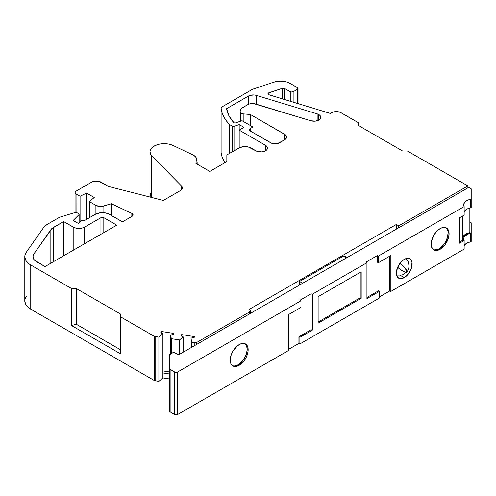 <?xml version="1.0" encoding="UTF-8"?>
<svg xmlns="http://www.w3.org/2000/svg" width="496" height="496" viewBox="0 0 496 496"><rect width="100%" height="100%" fill="white"/><g stroke="black" fill="none" stroke-linecap="round" stroke-linejoin="round"><path stroke-width="0.74" d="M406.106 258.565L408.499 262.186L409.057 266.885L407.886 270.444L406.825 271.982L405.288 268.305L400.049 263.196L405.288 268.305L406.825 271.982L402.182 275.044L396.571 275.082M243.183 121.377L243.183 113.875L243.183 121.377L243.183 113.875L250.455 114.526L285.485 134.856L286.496 136.264L286.496 137.789L284.642 139.791L284.642 134.267A6.764 3.906 180 0 1 286.626 137.026A6.764 3.906 180 0 1 284.642 139.791L279.378 142.829A6.088 3.515 180 0 1 270.766 142.829L250.542 131.149A3.385 1.953 180 0 1 250.542 128.39L250.542 131.149L249.55 129.766L250.542 128.39L250.542 131.149A3.385 1.953 180 0 1 249.55 129.766A3.385 1.953 180 0 1 250.542 128.39L252.935 127.007L242.029 120.714L234.751 123.138L233.858 122.624L228.985 115.866L226.585 108.674L248.409 96.075L248.409 104.334L248.409 96.075A6.764 3.906 180 0 1 256.339 95.381L317.161 113.851A6.764 3.906 180 0 1 318.792 114.545L318.792 120.069L318.792 114.545A6.764 3.906 180 0 1 320.776 117.31A6.764 3.906 180 0 1 310.862 120.77L253.605 103.596L249.432 103.962L247.696 104.687L241.292 108.506L240.213 110.844A6.764 3.906 180 0 1 240.207 110.633A6.764 3.906 180 0 1 242.184 107.868L247.696 104.687A6.764 3.906 180 0 1 255.632 103.993L310.862 120.77L255.632 103.993A6.764 3.906 180 0 0 247.696 104.687L242.184 107.868A6.764 3.906 180 0 0 240.213 110.844L240.331 121.278L240.331 112.046L241.199 113.255L243.183 113.875A3.385 1.953 180 0 1 240.331 112.046L240.331 121.278M111.364 215.413L111.364 203.744L111.364 215.413L111.364 203.744L131.837 213.392L131.837 216.43L131.837 213.392A3.385 1.953 180 0 1 132.085 213.522A3.385 1.953 180 0 1 133.077 214.904A3.385 1.953 180 0 1 132.085 216.287L132.085 213.522L133.077 214.904L132.085 216.287L132.085 213.522A3.385 1.953 180 0 1 132.085 216.287L122.487 221.83L108.016 213.633L104.352 212.759L100.397 212.759L95.201 214.365L84.196 220.714L83.681 220.416L84.196 220.714L95.201 214.365L84.196 220.714L82.727 220.193L80.811 220.974A1.352 0.781 180 0 0 80.594 221.135L78.325 223.405L73.191 220.441L78.957 214.675L78.957 222.772L79.124 214.179L78.74 213.733A1.352 0.781 180 0 1 79.137 214.284A1.352 0.781 180 0 1 78.957 214.675L78.957 222.772M151.677 197.464L151.677 155.756A14.21 8.203 0 0 1 155.043 145.601A14.21 8.203 0 0 1 172.943 145.415A14.21 8.203 0 0 0 157.97 144.503A14.21 8.203 0 0 0 149.984 151.875A14.21 8.203 0 0 0 151.677 155.756L151.677 197.464L151.677 155.756L150.716 154.473L149.99 151.72L150.238 150.331L151.937 147.727L155.043 145.601L159.204 144.2L163.934 143.673L168.696 144.094L172.943 145.415L192.727 154.808A10.149 5.859 180 0 1 193.651 155.285A10.149 5.859 180 0 1 196.59 158.918L195.672 156.953L193.651 155.285A10.149 5.859 180 0 0 192.727 154.808A10.149 5.859 180 0 1 193.651 155.285A10.149 5.859 180 0 1 196.59 158.918L197.154 164.12L197.154 162.676L195.908 163.401L209.802 171.418L195.908 163.401L197.154 162.676L197.154 164.12M233.256 365.887L234.806 365.949L238.235 364.752L239.196 365.304A12.685 7.322 -60 0 1 230.225 360.127A12.685 7.322 -60 0 1 239.196 344.59A12.685 7.322 -60 0 1 248.161 349.767A12.685 7.322 -60 0 1 239.196 365.304L244.181 360.685L246.655 356.395L247.994 351.887L247.994 347.851L247.479 346.202L246.655 344.887L244.181 343.461L240.944 343.778L237.441 345.799L232.853 351.286L230.907 355.768L230.225 360.127L230.907 363.698L231.737 365.006L232.853 365.936L235.761 366.501L239.196 365.304A12.685 7.322 -60 0 1 232.853 365.936A12.685 7.322 -60 0 1 230.907 355.768A12.685 7.322 -60 0 1 239.196 344.59A12.685 7.322 -60 0 1 245.539 343.964A12.685 7.322 -60 0 1 247.479 354.125A12.685 7.322 -60 0 1 239.196 365.304L238.235 364.752A12.685 7.322 120 0 0 246.388 354.014A12.685 7.322 120 0 0 245.043 343.716A12.685 7.322 120 0 1 246.388 354.014A12.685 7.322 120 0 1 238.235 364.752L243.22 360.133L246.524 353.574L247.206 349.215L246.524 345.65L245.694 344.336M404.24 277.611A11.166 6.448 -60 0 1 396.347 273.054A11.166 6.448 -60 0 1 404.24 259.383A11.166 6.448 -60 0 1 412.133 263.94A11.166 6.448 -60 0 1 404.24 277.611L400.427 275.41L404.24 277.611A11.166 6.448 -60 0 1 398.66 278.163A11.166 6.448 -60 0 1 396.949 269.223A11.166 6.448 -60 0 1 404.24 259.383A11.166 6.448 -60 0 1 409.82 258.831A11.166 6.448 -60 0 1 411.531 267.778A11.166 6.448 -60 0 1 404.24 277.611L408.623 273.544L411.531 267.778L411.984 262.248L410.806 259.644L409.82 258.831L407.259 258.335L404.24 259.383L401.221 261.82L398.66 265.273L396.496 271.188L396.496 274.747L397.68 277.351L399.857 278.609L401.221 278.665L404.24 277.611L400.427 275.41M434.18 249.879L437.416 249.562L439.165 248.75L440.119 249.302A12.685 7.322 -60 0 1 431.148 244.125A12.685 7.322 -60 0 1 440.119 228.588A12.685 7.322 -60 0 1 449.091 233.765A12.685 7.322 -60 0 1 440.119 249.302L445.104 244.677L448.409 238.123L449.091 233.765L448.409 230.194L447.578 228.885L445.104 227.453L441.868 227.776L438.371 229.797L436.691 231.359L433.777 235.284L431.322 242.005L431.322 246.047L432.661 249.004L435.135 250.437L436.691 250.499L440.119 249.302A12.685 7.322 -60 0 1 433.777 249.928A12.685 7.322 -60 0 1 431.836 239.766A12.685 7.322 -60 0 1 440.119 228.588A12.685 7.322 -60 0 1 446.462 227.962A12.685 7.322 -60 0 1 448.409 238.123A12.685 7.322 -60 0 1 440.119 249.302L439.165 248.75A12.685 7.322 120 0 0 447.318 238.006A12.685 7.322 120 0 0 445.966 227.714A12.685 7.322 120 0 1 447.318 238.006A12.685 7.322 120 0 1 439.165 248.75L444.149 244.125L446.623 239.841L448.136 233.213L447.962 231.291L446.623 228.334M402.56 270.872L397.631 267.325A9.815 2.362 -139.9 0 0 402.56 270.872A9.815 2.362 -139.9 0 0 406.869 270.897A9.815 2.362 -139.9 0 0 400.049 263.196M318.128 322.078L360.226 297.774L361.187 298.325L361.187 271.814L318.128 296.67L318.128 323.187L361.187 298.325L361.187 271.814L318.128 296.67L318.128 323.187L361.187 298.325L361.187 271.814L318.128 296.67L318.128 323.187L361.187 298.325L360.226 297.774L318.128 322.078L360.226 297.774L360.226 272.366M464.101 245.725L465.918 243.716L471.2 241.422L471.2 232.86A0.676 0.391 180 0 1 470.729 233.232L467.294 234.335L464.101 237.162L463.729 238.285L464.144 240.541L464.144 249.104L390.848 291.425L390.848 255.514L378.33 262.744L390.848 255.514L390.848 291.425L390.848 255.514L378.33 262.744L378.33 256.11L464.144 206.572L463.729 204.315L464.839 202.132L467.294 200.359L471.2 198.89A0.676 0.391 180 0 1 470.729 199.262L470.729 207.824A0.676 0.391 0 0 0 471.2 207.452L471.2 188.821L468.689 187.376L179.98 354.057L177.766 354.311L175.193 352.954A2.027 1.172 180 0 0 172.323 352.954L169.533 355.049A2.027 1.172 180 0 1 170.128 354.225L172.323 352.954A2.027 1.172 180 0 1 175.193 352.954L172.98 352.699L170.128 354.225A2.027 1.172 180 0 0 169.533 355.049L169.533 411.072A2.027 1.172 0 0 0 170.128 411.897L170.128 369.365L174.716 372.012L174.716 414.551L170.128 411.897L170.128 369.365A2.027 1.172 180 0 1 169.533 368.534L169.533 411.072L170.128 411.897L170.128 369.365L174.716 372.012L174.716 414.551A2.027 1.172 0 0 0 177.587 414.551L177.587 372.012A2.027 1.172 180 0 1 174.716 372.012L176.148 372.353L177.587 372.012L300.985 300.768L300.024 300.216L311.104 293.824L312.387 294.184L312.387 330.088L311.104 329.728L311.104 293.824L300.024 300.216L300.985 300.768L300.024 300.216L311.104 293.824L312.387 294.184L312.387 330.088L311.104 329.728L298.921 336.765L299.875 337.317L312.387 330.088L311.104 329.728L298.921 336.765L299.875 337.317L299.875 343.945L298.921 343.393L298.921 336.765L299.875 337.317L299.875 343.945L298.921 343.393L298.921 336.765L311.104 329.728L311.104 293.824L312.387 294.184L366.928 262.7L366.296 261.956L377.375 255.558L378.33 256.11L378.33 262.744L377.375 262.186L377.375 255.558L366.296 261.956L366.928 262.7L366.296 261.956L377.375 255.558L378.33 256.11L378.33 262.744L377.375 262.186L377.375 255.558L378.33 256.11L464.144 206.572L464.144 215.134L459.6 217.756L459.6 243.164L464.144 240.541L464.144 249.104L390.848 291.425L389.558 291.059L389.558 256.258M170.791 353.84L170.791 334.949L173.445 334.527L174.084 334.13L173.997 333.424L174.084 334.13A3.385 1.953 180 0 1 170.791 334.949L170.791 353.84L170.791 334.949L171.244 338.669L171.244 353.58L171.244 338.669L179.527 339.952L179.527 354.256M312.387 330.088L299.875 337.317L312.387 330.088L312.387 294.184L366.928 262.7L366.928 298.604L379.44 291.381L366.928 298.604L366.928 262.7L366.928 298.604L379.44 291.381L378.485 290.83L366.928 297.501M439.165 248.75A12.685 7.322 120 0 1 433.318 249.624A12.685 7.322 120 0 0 439.165 248.75L440.119 249.302M238.235 364.752A12.685 7.322 120 0 1 232.388 365.626A12.685 7.322 120 0 0 238.235 364.752L239.196 365.304M300.985 307.396L288.467 314.625L288.467 350.529L288.467 314.625L300.985 307.396L300.985 300.768L300.985 307.396L288.467 314.625L288.467 350.529L177.587 414.551L177.587 372.012L300.985 300.768L300.985 307.396M183.142 352.234L183.142 336.858L183.142 352.234L183.142 336.858L179.527 339.952L171.244 338.669L179.527 339.952L183.142 336.858A3.385 1.953 180 0 1 181.003 335.197L181.685 334.608L181.003 335.197L181.207 335.73L183.142 336.858L179.527 339.952M95.902 213.993L95.902 205.375L99.696 206.479L101.847 206.46L111.364 203.744L103.881 206.057L103.881 212.71L103.881 206.057A6.764 3.906 180 0 1 95.902 205.375L95.902 213.993L95.902 205.375L89.317 201.574L89.317 217.756L89.317 201.574L94.246 197.513L86.583 193.093L86.583 219.337L86.583 193.093L80.079 196.242L80.079 221.65L80.079 196.242L76.062 193.924L76.062 212.412L75.249 212.493A1.352 0.781 180 0 1 76.837 212.629L76.08 212.412L76.062 193.924A3.385 1.953 180 0 1 75.07 192.541A3.385 1.953 180 0 1 76.062 191.158L75.07 192.541L76.062 193.924L76.062 212.412M379.44 291.381L378.485 290.83L379.44 291.381L379.44 298.009L379.44 291.381L379.44 298.009L299.875 343.945L298.921 343.393L298.921 336.765M379.44 296.906L389.558 291.059L379.44 296.906L389.558 291.059L390.848 291.425L389.558 291.059M288.467 349.426L298.921 343.393M378.33 256.11L464.144 206.572L464.144 215.134L459.6 217.756L459.6 243.164L464.144 240.541A10.149 5.859 180 0 1 463.692 238.812A10.149 5.859 180 0 1 470.729 233.232L470.729 241.794A0.676 0.391 0 0 0 471.2 241.422L471.2 222.797L469.848 222.016M169.533 373.972L162.886 372.942L162.886 377.915L169.533 378.944L162.886 377.915L158.875 381.35L162.886 377.915L162.886 372.942L169.533 373.972L162.886 372.942L162.886 333.721A3.385 1.953 180 0 1 160.747 332.066L161.429 331.477L160.747 332.066L160.952 332.593L162.886 333.721L158.875 337.162L158.875 381.35L162.886 377.915L162.886 333.721L158.875 337.162L158.875 381.35L155.149 380.773L155.149 336.586L158.875 337.162L158.875 381.35L155.149 380.773L155.149 336.586A2.027 1.172 180 0 1 154.237 336.282L154.237 380.469A2.027 1.172 0 0 0 155.149 380.773L155.149 336.586L158.875 337.162L162.886 333.721A3.385 1.953 180 0 1 160.747 332.066L161.429 331.477L161.429 333.095L161.429 331.477L173.997 333.424L173.997 334.199L173.997 333.424L161.429 331.477L161.429 333.095M194.252 337.33L194.252 336.555L181.685 334.608L181.685 336.226L181.685 334.608L194.252 336.555L194.339 337.261A3.385 1.953 180 0 1 191.047 338.08L193.7 337.658L194.339 337.261L194.252 336.555L194.339 337.261A3.385 1.953 180 0 1 191.047 338.08L191.047 347.665L191.047 338.08L191.549 347.38L191.549 342.215L194.829 342.724L194.829 345.483L194.829 342.724L196.788 342.42A2.027 1.172 180 0 1 194.829 342.724L194.829 345.483M297.451 103.447L297.451 89.28L297.885 88.003L290.117 83.39L297.451 87.625A2.027 1.172 180 0 1 298.04 88.455A2.027 1.172 180 0 1 297.451 89.28L297.451 103.447L297.451 89.28L293.142 91.766L293.142 102.139L293.142 91.766A2.027 1.172 180 0 1 290.272 91.766L290.272 101.271L290.272 91.766L284.673 88.536L284.673 99.566M234.025 150.784L234.025 126.319A1.352 0.781 180 0 1 232.395 126.195L234.025 126.319L234.025 150.784L234.025 126.319L239.196 124.595L239.196 130.119L243.976 127.36L239.196 124.595L239.196 130.119L243.976 127.36L239.196 124.595L239.196 130.119L265.509 145.316L266.972 146.58L267.487 148.075L266.972 149.569L265.509 150.84L262.043 151.906L256.965 151.323L251.156 148.075L255.936 150.84A6.764 3.906 180 0 0 263.314 151.683A6.764 3.906 180 0 0 267.487 148.075A6.764 3.906 180 0 0 265.509 145.316A6.764 3.906 180 0 1 265.509 150.84A6.764 3.906 180 0 1 255.936 150.84L248.304 146.977L244.937 146.587L240.052 147.442L226.846 154.932L226.846 161.578L226.846 154.932L238.719 148.075L226.846 154.932L226.846 161.578L209.802 171.418L195.908 163.401L197.154 162.676L196.59 158.918L197.154 162.676M177.109 354.057L175.193 352.954L177.109 354.057A2.027 1.172 180 0 0 179.98 354.057A2.027 1.172 180 0 1 177.109 354.057M170.128 369.365A2.027 1.172 180 0 1 169.533 368.534L169.533 355.049L169.533 368.534L170.128 369.365L174.716 372.012L174.716 414.551L170.128 411.897L175.373 414.799L177.587 414.551L177.587 372.012A2.027 1.172 180 0 1 174.716 372.012M299.875 343.945L379.44 298.009L299.875 343.945L299.875 337.317M177.587 414.551L288.467 350.529L177.587 414.551A2.027 1.172 0 0 1 174.716 414.551M459.6 242.06L462.632 240.312L459.6 242.06L462.632 240.312L462.632 216.002M240.213 121.315L240.213 110.844M162.886 370.921L169.533 371.95M346.592 257.864L343.486 256.066L347.541 257.319L343.486 256.066L346.592 257.864L343.486 256.066L299.627 281.393L299.627 284.983L299.627 281.393L302.405 283.377M234.025 126.319L239.196 124.595L234.025 126.319A1.352 0.781 180 0 1 232.395 126.195L232.395 151.726L232.395 126.195L229.487 124.521L229.487 153.407M81.766 220.416A1.352 0.781 180 0 1 83.681 220.416A1.352 0.781 180 0 0 81.766 220.416L80.811 220.974A1.352 0.781 180 0 0 80.594 221.135L78.325 223.405L73.191 220.441L78.957 214.675L73.191 220.441L78.325 223.405L80.594 221.135A1.352 0.781 180 0 1 80.811 220.974L81.766 220.416M24.8 256.699A20.299 11.718 0 0 0 30.746 264.982A20.299 11.718 0 0 1 26.276 252.309A20.299 11.718 0 0 0 24.8 256.699L24.8 300.886A20.299 11.718 0 0 0 30.746 309.175L30.746 264.982L28.805 263.686L26.009 260.679L24.831 257.337L24.887 255.626L26.276 252.309L43.319 227.955A20.299 11.718 180 0 1 47.79 224.056L59.34 217.391L47.79 224.056L45.21 225.878L43.319 227.955A20.299 11.718 180 0 1 47.79 224.056L59.34 217.391A2.027 1.172 180 0 1 59.83 217.18L75.249 212.493L59.83 217.18A2.027 1.172 180 0 0 59.34 217.391A2.027 1.172 180 0 1 59.83 217.18L75.249 212.493A1.352 0.781 180 0 1 76.837 212.629L78.74 213.733A1.352 0.781 180 0 1 78.957 214.675M464.101 211.755L467.294 208.921L470.729 207.824A10.149 5.859 0 0 0 464.144 211.668A10.149 5.859 0 0 1 470.729 207.824L471.2 207.452L471.2 188.821L468.689 187.376L179.98 354.057L468.689 187.376L471.2 188.821L471.2 198.89A0.676 0.391 180 0 1 470.729 199.262L470.729 207.824A0.676 0.391 0 0 0 471.2 207.452L471.2 198.89M390.848 291.425L464.144 249.104L464.144 240.541L459.6 243.164L459.6 217.756L464.144 215.134L464.144 206.572A10.149 5.859 180 0 1 463.692 204.836A10.149 5.859 180 0 1 470.729 199.262L470.729 207.824M464.144 245.644A10.149 5.859 180 0 1 470.729 241.794A0.676 0.391 0 0 0 471.2 241.422L471.2 222.797L470.729 241.794A10.149 5.859 180 0 0 464.144 245.644M469.848 208.016L469.848 232.587A11.501 6.64 0 0 0 462.632 237.311L464.857 234.664L469.848 232.587A11.501 6.64 0 0 0 462.632 237.311M396.347 229.14L396.347 224.446L396.347 229.14L396.347 224.446L398.741 225.823L467.864 185.913L407.352 150.976L402.566 150.976L358.552 125.562L358.552 122.803L358.552 125.562L402.566 150.976L407.352 150.976L402.566 150.976L358.552 125.562L358.552 122.803L340.07 112.239L334.986 111.65L332.549 112.239L330.293 113.429L269.049 94.817A2.027 1.172 180 0 1 267.964 93.781A2.027 1.172 180 0 1 268.975 92.764L268.975 94.798L268.975 92.764L282.224 88.35A2.027 1.172 180 0 1 284.673 88.536L282.224 88.35A2.027 1.172 180 0 1 284.673 88.536L290.929 92.02L293.142 91.766A2.027 1.172 180 0 1 290.272 91.766L290.272 101.271M24.887 299.82L24.831 301.531L26.009 304.873L28.805 307.88L30.746 309.175L30.746 264.982L71.517 288.523L76.303 288.523L120.311 313.931L120.311 316.696L154.237 336.282L154.237 380.469L30.746 309.175L30.746 264.982L71.517 288.523L76.303 288.523L120.311 313.931L120.311 316.696L120.311 313.931L76.303 288.523L76.303 324.248L120.311 349.655L76.303 324.248L71.517 325.531L71.517 288.523L76.303 288.523L76.303 324.248L71.517 325.531L120.311 353.704L120.311 316.696L154.237 336.282L158.875 337.162M396.347 224.446L398.741 225.823L396.347 224.446L249.308 309.337A3.385 1.953 180 0 1 250.3 310.719A3.385 1.953 180 0 1 249.308 312.096L249.308 314.03L249.308 312.096L250.3 310.719L249.308 309.337A3.385 1.953 180 0 1 249.308 312.096L249.308 314.03M347.541 257.319L343.486 256.066L299.627 281.393L299.627 284.983M282.224 98.822L282.224 88.35L282.224 98.822L282.224 88.35L268.975 92.764L268.975 94.798M224.818 162.75A67.661 39.066 0 0 1 221.111 152.57L221.111 108.376L221.111 152.57L222.047 156.779L224.818 162.75A67.661 39.066 0 0 1 221.111 152.57A3.385 1.953 0 0 1 221.111 152.278A3.385 1.953 0 0 0 221.104 152.421A3.385 1.953 0 0 0 221.111 152.57L221.111 108.376A3.385 1.953 180 0 1 221.104 108.233A3.385 1.953 180 0 1 222.09 106.851L221.111 108.376L222.047 112.586L223.777 116.709L226.263 120.702L229.487 124.521L232.395 126.195L232.395 151.726M239.196 147.82L239.196 130.119L239.196 147.82L239.196 130.119L265.509 145.316L265.509 150.84L265.509 145.316L239.196 130.119L243.976 127.36L239.196 124.595M181.517 189.701L181.517 186.012L151.677 155.756L181.517 186.012L181.517 189.701L181.517 186.012A6.764 3.906 180 0 1 182.323 187.854A6.764 3.906 180 0 1 180.339 190.619L163.333 200.44L108.556 186.484L101.147 182.199L108.556 186.484L163.333 200.44L108.556 186.484L98.952 181.356L95.04 181.133L91.58 182.199A6.764 3.906 180 0 1 101.147 182.199A6.764 3.906 180 0 0 91.58 182.199L76.062 191.158A3.385 1.953 180 0 0 76.062 193.924L80.079 196.242L80.079 221.65M196.788 344.354L196.788 342.42L196.788 344.354L196.788 342.42L249.308 312.096L196.788 342.42A2.027 1.172 180 0 1 194.829 342.724L191.549 342.215L191.549 347.38M398.741 227.757L398.741 225.823L398.741 227.757L398.741 225.823L467.864 185.913L467.864 187.848L467.864 185.913L407.352 150.976L467.864 185.913L467.864 187.848M268.975 92.764A2.027 1.172 180 0 0 267.964 93.806A2.027 1.172 180 0 0 269.049 94.817L330.293 113.429L331.526 112.722A6.764 3.906 180 0 1 341.093 112.722L358.552 122.803L341.093 112.722A6.764 3.906 180 0 0 331.526 112.722L330.293 113.429L268.609 94.637L267.964 93.806L268.547 92.957L282.224 88.35M240.331 112.046A3.385 1.953 180 0 0 243.183 113.875L250.455 114.526L250.455 125.575L250.455 114.526L284.642 134.267A6.764 3.906 180 0 1 284.642 139.791L277.407 143.592L273.885 143.79L271.69 143.263L250.542 131.149L250.542 128.39L252.935 127.007L252.935 132.531L252.935 127.007L242.029 120.714L234.751 123.138L233.858 122.624A62.248 35.935 180 0 1 226.585 108.674L248.409 96.075L250.139 95.35L254.318 94.984L256.339 95.381L256.339 104.21L256.339 95.381L317.161 113.851A6.764 3.906 180 0 1 318.792 114.545L320.156 115.68L320.757 117.019L320.509 118.389L319.455 119.629L315.524 121.117L310.862 120.77A6.764 3.906 180 0 0 319.455 119.629A6.764 3.906 180 0 0 318.792 114.545L318.792 120.069M100.942 234.267L100.942 217.676A2.027 1.172 180 0 1 103.813 217.676L103.813 232.612L103.813 217.676L116.746 225.147L44.987 266.575L34.367 260.022L33.164 258.1L32.972 256.054L33.802 254.064L51.981 228.464L63.624 221.545L74.419 227.652L77.351 228.352L82.038 228.086L84.673 227.069L100.942 217.676A2.027 1.172 180 0 1 103.813 217.676L116.746 225.147L44.987 266.575L36.487 261.671A12.177 7.031 180 0 1 32.916 256.699A12.177 7.031 180 0 1 33.802 254.064L33.802 259.327L33.802 254.064L50.846 229.71A12.177 7.031 180 0 1 53.525 227.373L53.525 261.64L53.525 227.373L63.624 221.545L73.191 227.069L73.191 250.288L73.191 227.069A8.116 4.687 0 0 0 84.673 227.069L100.942 217.676L103.149 217.422L103.813 217.676L103.813 232.612M173.997 334.199L173.997 333.424L174.084 334.13A3.385 1.953 180 0 1 170.791 334.949L171.244 338.669L171.244 353.58M191.047 347.665L191.047 338.08L191.549 342.215L194.829 342.724M232.395 126.195L229.487 124.521A67.661 39.066 0 0 1 221.111 108.376A3.385 1.953 180 0 1 222.09 106.851L252.526 89.28L222.09 106.851L252.526 89.28L273.755 82.162A13.528 7.812 0 0 1 290.117 83.39A13.528 7.812 0 0 0 273.755 82.162L280.085 81.108L286.527 81.908L290.117 83.39L297.451 87.625A2.027 1.172 180 0 1 297.451 89.28L293.142 91.766L293.142 102.139M181.517 186.012L182.218 187.184L182.249 188.424L180.339 190.619L163.333 200.44L180.339 190.619A6.764 3.906 180 0 0 181.517 186.012L151.677 155.756M103.881 212.71L103.881 206.057A6.764 3.906 180 0 1 95.902 205.375L89.317 201.574L94.246 197.513L86.583 193.093L80.079 196.242L76.062 193.924M103.881 206.057L111.364 203.744L131.837 213.392A3.385 1.953 180 0 1 132.085 213.522L132.085 216.287L122.487 221.83L109.554 214.365A10.149 5.859 0 0 0 95.201 214.365A10.149 5.859 0 0 1 109.554 214.365L122.487 221.83L132.085 216.287M103.813 217.676L116.746 225.147L44.987 266.575L36.487 261.671A12.177 7.031 180 0 1 33.802 254.064L50.846 229.71L50.846 263.19L50.846 229.71A12.177 7.031 180 0 1 53.525 227.373L63.624 221.545L73.191 227.069A8.116 4.687 0 0 0 84.673 227.069L100.942 217.676M251.156 148.075A8.798 5.078 0 0 0 238.719 148.075A8.798 5.078 0 0 1 251.156 148.075M226.846 161.578L209.802 171.418L226.846 161.578M149.984 151.875L149.984 196.069A14.21 8.203 0 0 0 150.09 197.061A14.21 8.203 0 0 1 151.677 192.194M120.311 316.696L120.311 353.704L71.517 325.531L71.517 288.523L71.517 325.531L120.311 353.704L120.311 316.696L154.237 336.282L154.237 380.469L30.746 309.175A20.299 11.718 0 0 1 26.276 296.496L25.37 298.127M248.409 104.334L248.409 96.075A6.764 3.906 180 0 1 256.339 95.381L317.161 113.851L317.161 120.77L317.161 113.851A6.764 3.906 180 0 1 318.792 114.545M284.642 139.791L284.642 134.267L284.642 139.791L279.378 142.829A6.088 3.515 180 0 1 270.766 142.829L250.542 131.149M63.624 255.812L63.624 221.545M84.673 243.66L84.673 227.069M155.149 380.773A2.027 1.172 0 0 1 154.237 380.469L158.875 381.35M150.238 194.525L150.152 197.309M361.187 298.325L360.226 297.774M378.33 262.744L377.375 262.186L377.375 255.558M169.533 368.534L169.533 411.072A2.027 1.172 0 0 0 170.128 411.897M311.104 329.728L311.104 293.824M170.791 334.949L171.244 338.669M89.317 217.756L89.317 201.574L94.246 197.513L86.583 193.093L86.583 219.337M312.387 294.184L366.928 262.7M177.587 372.012L300.985 300.768M162.886 372.942L162.886 333.721M183.142 336.858A3.385 1.953 180 0 1 181.003 335.197L181.685 334.608L181.685 336.226M297.451 89.28L293.142 91.766M86.583 193.093L80.079 196.242M95.902 205.375L89.317 201.574M464.144 206.572A10.149 5.859 180 0 1 470.729 199.262M471.2 232.86A0.676 0.391 180 0 1 470.729 233.232L470.729 241.794M191.047 338.08L191.549 342.215M343.486 256.066L299.627 281.393M290.272 91.766L284.673 88.536M464.144 240.541A10.149 5.859 180 0 1 470.729 233.232M76.303 288.523L76.303 324.248L120.311 349.655M173.997 333.424L161.429 331.477M194.252 336.555L181.685 334.608M131.837 216.43L131.837 213.392A3.385 1.953 180 0 1 132.085 213.522M155.149 336.586A2.027 1.172 180 0 1 154.237 336.282M76.303 324.248L71.517 325.531M243.183 113.875L250.455 114.526L250.455 125.575M250.542 128.39L252.935 127.007L242.029 120.714L234.751 123.138L233.858 122.624A62.248 35.935 180 0 1 226.585 108.674L248.409 96.075M252.935 127.007L252.935 132.531M256.339 95.381L256.339 104.21M398.741 225.823L467.864 185.913M221.111 108.376A67.661 39.066 0 0 0 229.487 124.521M111.364 203.744L131.837 213.392M30.746 264.982L71.517 288.523M196.788 342.42L249.308 312.096M250.455 114.526L284.642 134.267M50.846 263.19L50.846 229.71M53.525 227.373L53.525 261.64M265.509 150.84L265.509 145.316M154.237 380.469L30.746 309.175M162.886 377.915L169.533 378.944M317.161 120.77L317.161 113.851M73.191 227.069L73.191 250.288M33.802 254.064L33.802 259.327M79.137 222.592L79.137 214.284M240.207 121.322L240.207 110.645M298.04 103.627L298.04 88.455M221.104 152.421L221.104 108.233M75.07 212.548L75.07 192.541M250.3 313.46L250.3 310.719"/></g></svg>
